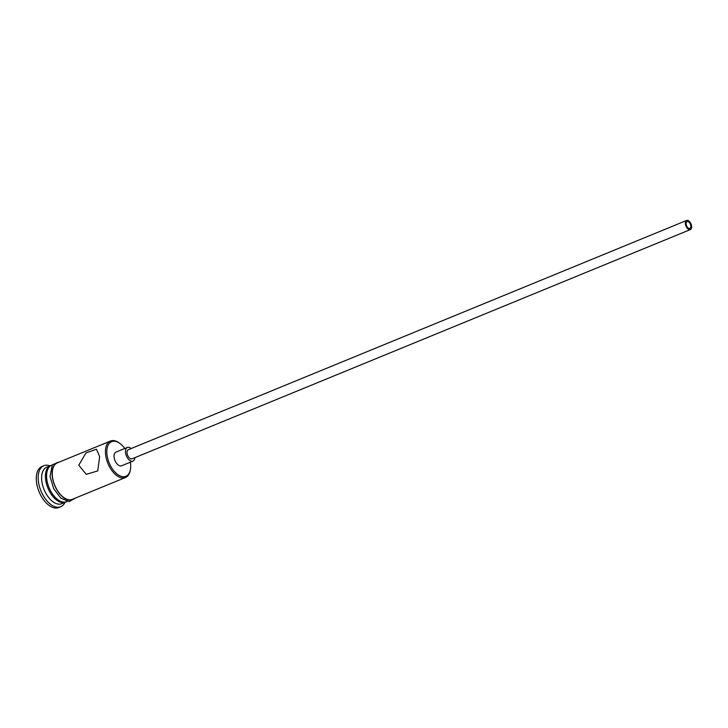 <?xml version="1.0" encoding="UTF-8"?>
<svg xmlns="http://www.w3.org/2000/svg" width="728" height="728" viewBox="0 0 728 728"><rect width="100%" height="100%" fill="white"/><g stroke="black" fill="none" stroke-linecap="round" stroke-linejoin="round"><path stroke-width="1.09" d="M124.77 448.494A18.728 10.365 67.7 0 0 119.82 443.388A18.728 10.365 67.7 0 0 106.943 454.145A18.728 10.365 67.7 0 0 118.382 474.975A18.728 10.365 67.7 0 0 130.458 469.287A18.728 10.365 67.7 0 0 130.585 463.763A18.728 10.365 67.7 0 0 130.385 462.171M130.458 469.287L130.312 470.142A19.72 10.911 -112.3 0 1 125.498 477.504A19.72 10.911 -112.3 0 1 105.56 454.199A19.72 10.911 -112.3 0 1 110.52 441.022A19.72 10.911 -112.3 0 1 119.119 442.879L119.82 443.388M690.827 225.962A3.695 2.047 67.7 0 0 687.086 221.594A3.695 2.047 67.7 0 0 686.158 224.069A3.695 2.047 67.7 0 0 689.889 228.437A3.695 2.047 67.7 0 0 690.827 225.962M685.376 223.751A4.932 2.73 67.7 0 0 690.362 229.575A4.932 2.73 67.7 0 0 691.6 226.281A4.932 2.73 67.7 0 0 686.613 220.457A4.932 2.73 67.7 0 0 685.376 223.751M686.613 220.457L128.292 449.713A4.932 2.73 67.7 0 0 127.054 453.007A4.932 2.73 67.7 0 0 132.032 458.831L690.362 229.575M131.113 448.557A7.398 4.095 67.7 0 0 127.354 447.429A7.398 4.095 67.7 0 0 125.498 452.379A7.398 4.095 67.7 0 0 132.969 461.115A7.398 4.095 67.7 0 0 134.853 457.675M127.354 447.429L115.961 452.115A7.398 4.095 67.7 0 0 114.096 457.057A7.398 4.095 67.7 0 0 121.576 465.793L132.969 461.115M99.672 456.62L96.46 449.212L85.895 452.971L78.788 465.201L86.241 474.328L97.725 470.934L99.672 456.62M66.048 501.883A19.72 10.911 -112.3 0 1 65.484 502.147A19.72 10.911 -112.3 0 1 45.555 478.842A19.72 10.911 -112.3 0 1 50.505 465.665A19.72 10.911 -112.3 0 1 51.087 465.456M65.484 502.147L61.689 503.703A19.72 10.911 -112.3 0 1 41.751 480.407A19.72 10.911 -112.3 0 1 46.71 467.221L50.505 465.665M64.992 502.347A22.186 12.276 -112.3 0 1 60.724 506.761A22.186 12.276 -112.3 0 1 38.302 480.553A22.186 12.276 -112.3 0 1 43.871 465.729A22.186 12.276 -112.3 0 1 50.014 465.865M125.498 477.504L72.327 499.335A19.72 10.911 -112.3 0 1 52.389 476.039A19.72 10.911 -112.3 0 1 57.339 462.862L110.52 441.022M67.149 501.465L66.621 501.674A19.72 10.911 -112.3 0 1 46.692 478.378A19.72 10.911 -112.3 0 1 51.642 465.201L52.17 464.983M60.724 506.761L58.822 507.543A22.186 12.276 -112.3 0 1 36.4 481.326A22.186 12.276 -112.3 0 1 41.978 466.502L43.871 465.729M58.941 462.198A19.965 11.047 67.7 0 0 52.234 475.975A19.965 11.047 67.7 0 0 60.861 495.186A19.965 11.047 67.7 0 0 73.919 498.68M60.615 461.516L52.316 464.764L50.059 476.485L53.59 488.515L60.733 498.052L69.042 501.656L75.594 497.998"/></g></svg>
